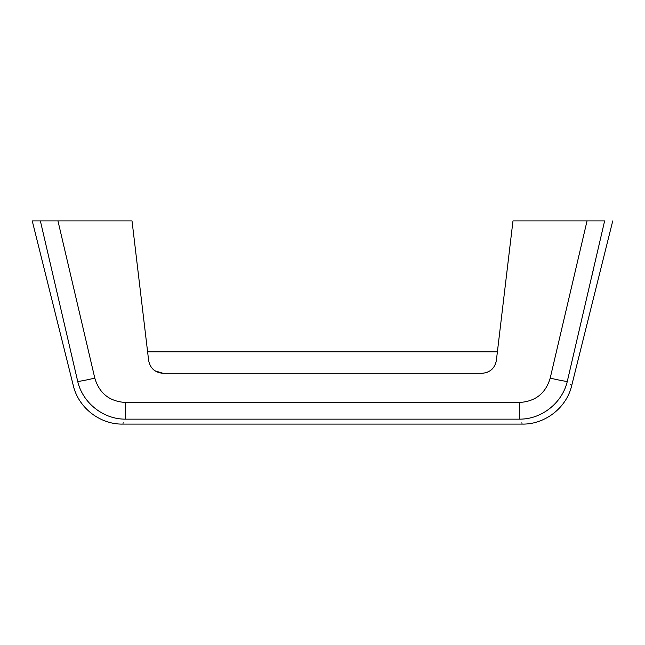 <?xml version="1.0" encoding="UTF-8"?>
<svg xmlns="http://www.w3.org/2000/svg" width="645" height="645" viewBox="0 0 645 645"><rect width="100%" height="100%" fill="white"/><g stroke="black" fill="none" stroke-linecap="round" stroke-linejoin="round"><path stroke-width="0.97" d="M151.083 366.981L152.768 369.021M154.921 370.802L163.048 373.294L481.952 373.294C489.958 372.641 494.763 368.376 496.36 360.499L512.977 220.912L604.631 220.912L567.286 381.429C573.155 386.952 573.155 386.952 567.286 381.429C562.295 402.891 541.679 419.306 519.636 419.145C523.321 425.724 523.321 425.724 519.636 419.145L519.636 402.456C535.479 401.448 545.67 393.337 550.201 378.115A18.141 0.927 13.3 0 0 567.286 381.429M484.838 373.003L487.596 372.149M490.095 370.794L492.2 369.061M492.232 369.021L493.893 367.029M495.207 364.683L495.941 362.643M57.953 220.912L94.799 378.115A18.141 0.927 166.7 0 1 77.714 381.429L40.369 220.912L132.023 220.912L148.64 360.499C150.237 368.376 155.042 372.641 163.048 373.294M591.57 277.326L593.585 268.651M570.97 384.896L570.277 384.251M604.631 220.912C615.443 220.912 615.443 220.912 604.631 220.912M521.724 422.87L522.007 423.37M94.799 378.115C99.322 393.329 109.513 401.44 125.364 402.456L125.364 419.145C121.679 425.724 121.679 425.724 125.364 419.145C103.297 419.298 82.705 402.883 77.714 381.429C71.845 386.952 71.845 386.952 77.714 381.429M123.002 423.362L123.3 422.83M40.369 220.912L32.25 220.912L73.304 385.581C78.424 407.696 99.894 424.475 122.59 424.088L522.41 424.088C545.106 424.475 566.576 407.696 571.696 385.581L612.75 220.912M497.392 351.807L147.608 351.807M125.364 419.145L519.636 419.145M550.201 378.115L587.047 220.912M519.636 402.456L125.364 402.456M147.6 351.743L497.4 351.743"/></g></svg>
